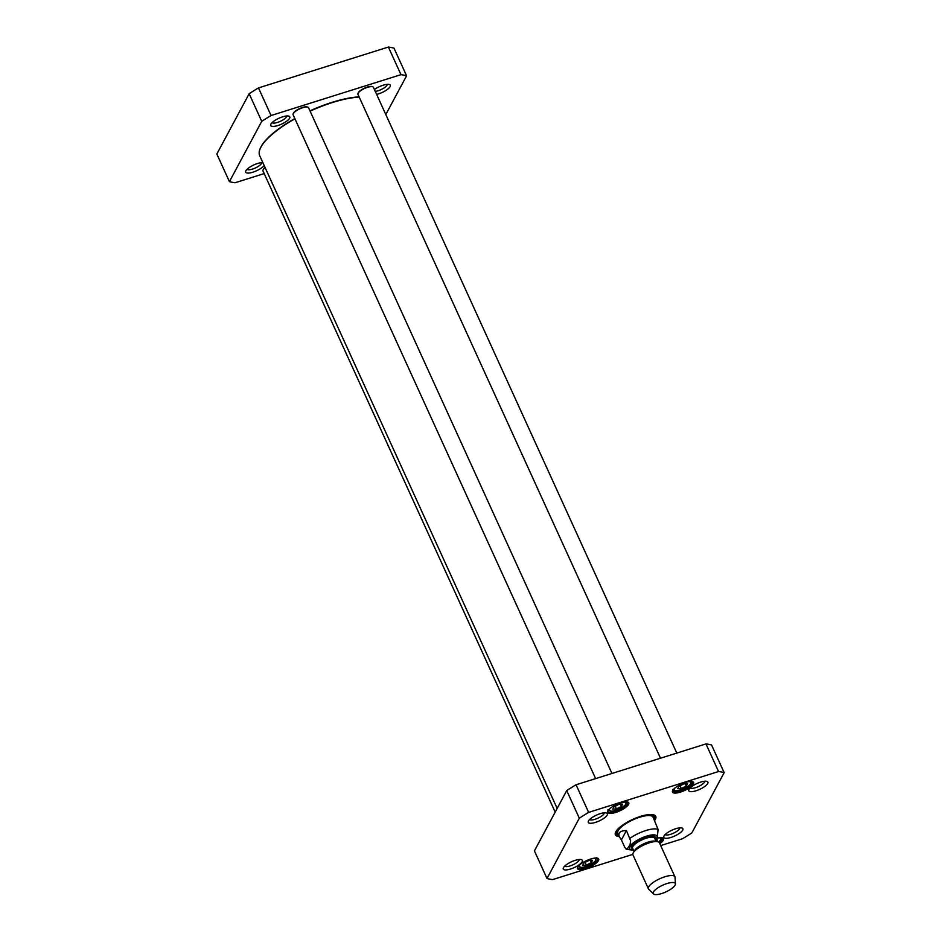 <?xml version="1.0" encoding="UTF-8"?>
<svg xmlns="http://www.w3.org/2000/svg" width="941" height="941" viewBox="0 0 941 941"><rect width="100%" height="100%" fill="white"/><g stroke="black" fill="none" stroke-linecap="round" stroke-linejoin="round"><path stroke-width="1.41" d="M557.166 808.437L259.728 155.771A64.247 19.714 -24.5 0 1 260.21 148.572A64.247 19.714 -24.5 0 1 260.904 147.149A64.247 19.714 -24.5 0 1 294.956 118.813M310.107 111.156A64.247 19.714 -24.5 0 1 359.203 97.088M294.827 118.542A63.765 19.561 155.5 0 0 261.151 146.596A63.765 19.561 155.5 0 0 260.457 147.996A63.765 19.561 155.5 0 0 260.339 148.278M359.109 96.888A63.765 19.561 155.5 0 0 309.977 110.862M621.413 839.913L619.437 836.925C617.802 832.797 620.131 830.68 626.424 830.55L630.611 840.748L630.047 844.865L626.941 849.347L624.953 847.676L621.413 839.913L626.424 830.55M655.736 840.137L657.265 837.89L658.077 829.48L653.089 817.2M675.097 885.163A12.127 3.717 -24.5 0 1 664.358 892.574A12.127 3.717 -24.5 0 1 653.513 893.95A12.127 3.717 -24.5 0 1 662.746 885.175A12.127 3.717 -24.5 0 1 675.426 883.964A12.127 3.717 -24.5 0 1 675.097 885.163M653.513 893.95L648.725 889.257A14.55 4.458 -24.5 0 1 648.42 888.822A14.55 4.458 -24.5 0 1 659.806 878.729A14.55 4.458 -24.5 0 1 674.897 876.753A14.55 4.458 -24.5 0 1 675.026 877.271L675.426 883.964M648.42 888.822L632.94 854.851A14.55 4.458 -24.5 0 1 634.163 851.558A14.55 4.458 -24.5 0 1 656.136 841.548A14.55 4.458 -24.5 0 1 659.418 842.795A10.916 3.352 -24.5 0 0 662.593 838.302A10.916 3.352 -24.5 0 0 662.005 837.725M616.484 808.942L612.779 809.142L614.026 806.825L618.966 804.308L622.671 804.108L621.436 806.425L616.484 808.942L615.238 806.202M586.372 865.12L582.679 865.32L583.914 863.003L588.866 860.486L592.559 860.286L591.324 862.603L586.372 865.12L585.126 862.391M655.912 839.972L657.418 839.89L656.524 841.56M686.283 786.017L681.343 788.534L677.638 788.734L678.884 786.417L683.825 783.9L687.53 783.7L686.283 786.017L685.283 783.829M632.822 854.381L552.614 879.6A109.109 33.464 -24.5 0 1 547.003 878.494L579.315 818.2A109.109 33.464 -24.5 0 1 588.643 812.389L718.548 771.526A109.109 33.464 -24.5 0 1 724.158 772.632L691.847 832.926A109.109 33.464 -24.5 0 1 682.519 838.737L660.7 845.606M588.466 820.987A10.48 3.211 155.5 0 0 588.36 821.222A10.48 3.211 155.5 0 0 599.146 820.975A10.48 3.211 155.5 0 0 606.416 812.989A10.48 3.211 155.5 0 0 596.747 815A10.48 3.211 155.5 0 0 588.466 820.987M663.993 836.02A10.48 3.211 155.5 0 0 663.887 836.255A10.48 3.211 155.5 0 0 674.673 836.008A10.48 3.211 155.5 0 0 681.943 828.021A10.48 3.211 155.5 0 0 672.274 830.033A10.48 3.211 155.5 0 0 663.993 836.02M659.817 843.654A11.633 3.576 155.5 0 0 662.499 837.843A11.633 3.576 155.5 0 0 657.1 838.196M672.686 790.534A11.633 3.576 155.5 0 0 672.556 790.793A11.633 3.576 155.5 0 0 684.542 790.522A11.633 3.576 155.5 0 0 692.611 781.653A11.633 3.576 155.5 0 0 681.872 783.888A11.633 3.576 155.5 0 0 672.686 790.534M654.595 820.528A22.184 6.81 155.5 0 0 655.359 819.34A22.184 6.81 155.5 0 0 653.783 814.859A22.184 6.81 155.5 0 0 632.764 819.376A22.184 6.81 155.5 0 0 615.555 832.279A22.184 6.81 155.5 0 0 619.296 836.608M607.827 810.93A11.633 3.576 155.5 0 0 607.71 811.189A11.633 3.576 155.5 0 0 619.684 810.919A11.633 3.576 155.5 0 0 627.753 802.061A11.633 3.576 155.5 0 0 617.014 804.296A11.633 3.576 155.5 0 0 607.827 810.93M577.715 867.12A11.633 3.576 155.5 0 0 577.598 867.379A11.633 3.576 155.5 0 0 589.572 867.108A11.633 3.576 155.5 0 0 597.641 858.239A11.633 3.576 155.5 0 0 586.902 860.474A11.633 3.576 155.5 0 0 577.715 867.12M563.471 867.637A10.48 3.211 155.5 0 0 563.353 867.873A10.48 3.211 155.5 0 0 574.151 867.626A10.48 3.211 155.5 0 0 581.42 859.639A10.48 3.211 155.5 0 0 571.74 861.662A10.48 3.211 155.5 0 0 563.471 867.637M689 789.37A10.48 3.211 155.5 0 0 688.883 789.593A10.48 3.211 155.5 0 0 699.681 789.358A10.48 3.211 155.5 0 0 706.95 781.371A10.48 3.211 155.5 0 0 697.269 783.383A10.48 3.211 155.5 0 0 689 789.37M724.158 772.632L711.572 745.025A109.109 33.464 155.5 0 0 705.962 743.908L576.057 784.77A109.109 33.464 155.5 0 0 566.729 790.581L534.417 850.876L547.003 878.494M680.096 785.806L681.343 788.534M620.437 804.226L621.436 806.425M590.325 860.403L591.324 862.603M604.263 812.836A8.057 2.47 -24.5 0 1 597.888 818.2A8.057 2.47 -24.5 0 1 589.654 819.493M704.785 781.218A8.057 2.47 -24.5 0 1 698.41 786.57A8.057 2.47 -24.5 0 1 690.188 787.864M679.778 827.868A8.057 2.47 -24.5 0 1 673.415 833.232A8.057 2.47 -24.5 0 1 665.181 834.526M579.256 859.486A8.057 2.47 -24.5 0 1 572.881 864.85A8.057 2.47 -24.5 0 1 564.659 866.143M597.159 858.121A10.916 3.352 -24.5 0 1 597.735 858.698A10.916 3.352 -24.5 0 1 589.195 866.273A10.916 3.352 -24.5 0 1 577.88 867.755A10.916 3.352 -24.5 0 1 577.833 866.932M692.117 781.536A10.916 3.352 -24.5 0 1 692.705 782.112A10.916 3.352 -24.5 0 1 684.166 789.687A10.916 3.352 -24.5 0 1 672.85 791.169A10.916 3.352 -24.5 0 1 672.791 790.346M627.259 801.944A10.916 3.352 -24.5 0 1 627.847 802.52A10.916 3.352 -24.5 0 1 619.307 810.083A10.916 3.352 -24.5 0 1 607.992 811.565A10.916 3.352 -24.5 0 1 607.933 810.742M653.313 814.73A21.455 6.587 -24.5 0 1 654.818 816.035A21.455 6.587 -24.5 0 1 654.43 818.917A21.455 6.587 -24.5 0 1 654.113 819.446M618.813 835.537A21.455 6.587 -24.5 0 1 615.767 833.832A21.455 6.587 -24.5 0 1 615.767 831.844M653.76 815.953A21.455 6.587 155.5 0 0 653.983 815.082M615.602 832.573A21.455 6.587 155.5 0 0 616.402 832.985M718.548 771.526L705.962 743.908M566.729 790.581L579.315 818.2M576.057 784.77L588.643 812.389M653.807 818.788A20.255 6.211 155.5 0 0 653.995 817.294A20.255 6.211 155.5 0 0 637.139 817.776A20.255 6.211 155.5 0 0 617.367 830.891A20.255 6.211 155.5 0 0 617.261 834.032A20.255 6.211 155.5 0 0 618.508 834.879M653.23 817.67A19.396 5.952 155.5 0 0 637.081 818.129A19.396 5.952 155.5 0 0 618.143 830.691A19.396 5.952 155.5 0 0 618.037 833.702M263.209 169.686A7.998 2.458 -24.5 0 1 263.304 169.415A7.998 2.458 -24.5 0 1 265.044 167.439M555.19 812.118L262.986 170.933A8.481 2.6 -24.5 0 1 263.057 169.992A8.481 2.6 -24.5 0 1 265.162 167.686M358.168 93.1A7.998 2.458 -24.5 0 1 358.262 92.83A7.998 2.458 -24.5 0 1 364.473 88.183A7.998 2.458 -24.5 0 1 372.048 86.548A7.998 2.458 -24.5 0 1 372.318 86.654M660.5 758.211L357.956 94.347A8.481 2.6 -24.5 0 1 358.015 93.406A8.481 2.6 -24.5 0 1 364.602 88.466A8.481 2.6 -24.5 0 1 372.636 86.737A8.481 2.6 -24.5 0 1 373.401 87.313L676.802 753.082M293.321 113.508A7.998 2.458 -24.5 0 1 293.416 113.238A7.998 2.458 -24.5 0 1 299.614 108.58A7.998 2.458 -24.5 0 1 307.189 106.956A7.998 2.458 -24.5 0 1 307.46 107.062M595.641 778.607L293.098 114.755A8.481 2.6 -24.5 0 1 293.169 113.802A8.481 2.6 -24.5 0 1 299.744 108.862A8.481 2.6 -24.5 0 1 307.789 107.145A8.481 2.6 -24.5 0 1 308.542 107.721L611.956 773.478M406.583 75.786L393.997 48.167A109.109 33.464 155.5 0 0 388.386 47.05L258.481 87.913A109.109 33.464 155.5 0 0 249.153 93.724L216.842 154.018L229.428 181.637L261.739 121.342A109.109 33.464 -24.5 0 1 271.055 115.531L400.972 74.668A109.109 33.464 -24.5 0 1 406.583 75.786L385.81 114.543M264.198 173.579L235.038 182.754A109.109 33.464 -24.5 0 1 229.428 181.637M262.845 162.617A10.48 3.211 155.5 0 0 252.988 165.345A10.48 3.211 155.5 0 0 245.777 171.015A10.48 3.211 155.5 0 0 252.529 172.297A10.48 3.211 155.5 0 0 264.174 165.534M376.635 94.406A10.48 3.211 155.5 0 0 390.115 86.631A10.48 3.211 155.5 0 0 389.374 84.514A10.48 3.211 155.5 0 0 374.4 89.524M289.593 118.248A10.48 3.211 155.5 0 0 288.84 116.131A10.48 3.211 155.5 0 0 278.912 118.26A10.48 3.211 155.5 0 0 270.785 124.365A10.48 3.211 155.5 0 0 278.171 125.447A10.48 3.211 155.5 0 0 289.593 118.248M261.68 162.628A8.057 2.47 -24.5 0 1 261.469 163.487A8.057 2.47 -24.5 0 1 254.246 168.451A8.057 2.47 -24.5 0 1 247.083 169.286M286.676 115.978A8.057 2.47 -24.5 0 1 286.464 116.825A8.057 2.47 -24.5 0 1 279.254 121.789A8.057 2.47 -24.5 0 1 272.078 122.636M387.21 84.361A8.057 2.47 -24.5 0 1 386.998 85.208A8.057 2.47 -24.5 0 1 375.283 91.43M400.972 74.668L388.386 47.05M271.055 115.531L258.481 87.913M261.739 121.342L249.153 93.724M629.964 838.325A19.396 5.952 -24.5 0 1 658.077 829.48M633.34 849.876A15.032 4.611 -24.5 0 1 639.633 838.972A15.032 4.611 -24.5 0 1 656.642 838.149A15.032 4.611 -24.5 0 1 655.395 839.819M634.163 851.558L635.328 850.229A12.609 3.87 -24.5 0 1 654.36 841.548L656.136 841.548M634.281 851.429A12.127 3.717 -24.5 0 1 643.867 843.748A12.127 3.717 -24.5 0 1 655.948 841.548M634.128 851.605L632.587 848.229A12.127 3.717 -24.5 0 1 642.08 839.819A12.127 3.717 -24.5 0 1 654.654 838.172L656.195 841.548M632.834 848.77A13.092 4.011 -24.5 0 1 641.539 838.725A13.092 4.011 -24.5 0 1 654.912 838.69A13.092 4.011 -24.5 0 1 654.901 838.713M623.907 802.073A9.092 2.788 -24.5 0 1 623.554 806.437A9.092 2.788 -24.5 0 1 611.932 811.154A9.092 2.788 -24.5 0 1 610.25 808.295M593.795 858.263A9.092 2.788 -24.5 0 1 593.442 862.626A9.092 2.788 -24.5 0 1 581.82 867.343A9.092 2.788 -24.5 0 1 580.138 864.485M658.653 837.855A9.092 2.788 -24.5 0 1 658.594 841.995M688.765 781.677A9.092 2.788 -24.5 0 1 684.895 788.205A9.092 2.788 -24.5 0 1 676.167 790.758A9.092 2.788 -24.5 0 1 675.109 787.899M615.614 832.467A21.349 6.552 155.5 0 0 616.296 832.856M653.736 815.788A21.349 6.552 155.5 0 0 653.889 815.024M615.685 832.115A20.878 6.399 155.5 0 0 615.72 832.15L617.261 834.032M653.995 817.294L653.583 814.894A20.878 6.399 155.5 0 0 653.572 814.847M619.437 836.925L617.79 833.291M626.071 849.158L633.54 850.311M674.897 876.753L659.418 842.795M672.733 789.44C672.815 791.828 676.885 791.416 684.966 788.229C694.235 782.371 690.965 782.9 691.482 780.901M607.874 809.848L611.521 811.318C615.732 811.024 620.331 808.931 625.318 805.037L626.624 801.297M658.676 842.042L661.217 839.29L661.547 837.666M577.762 866.026L581.409 867.496C585.62 867.214 590.23 865.12 595.218 861.215L596.512 857.486M372.048 86.548L372.636 86.737M307.189 106.956L307.789 107.145"/></g></svg>
